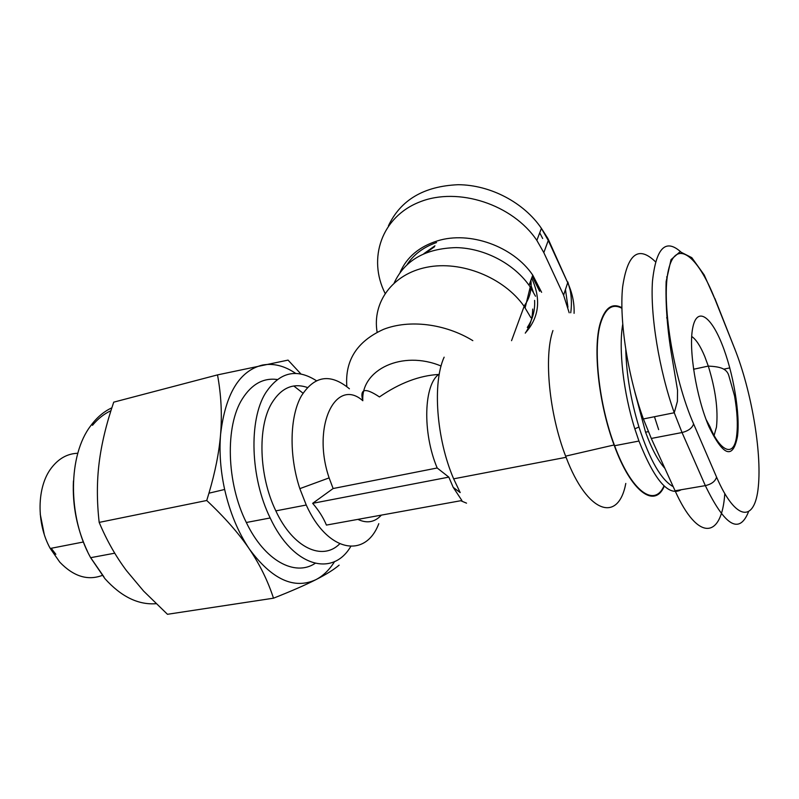 <?xml version="1.0" encoding="UTF-8"?>
<svg xmlns="http://www.w3.org/2000/svg" width="799" height="799" viewBox="0 0 799 799"><rect width="100%" height="100%" fill="white"/><g stroke="black" fill="none" stroke-linecap="round" stroke-linejoin="round"><path stroke-width="1.2" d="M307.355 387.475C293.053 382.641 281.178 387.895 271.72 403.215C257.378 426.876 258.876 476.134 275.835 510.871C293.043 548.034 322.486 561.327 339.715 543.839M349.403 388.783C330.466 373.113 314.446 375.53 301.333 396.014C289.747 416.399 288.799 455.41 299.835 488.648L306.247 505.028C327.69 552.668 365.602 558.761 378.796 523.675M303.001 393.198L293.802 385.987M277.233 379.495C263.34 377.657 251.705 384.129 242.307 398.911C225.068 425.857 226.387 482.766 246.322 522.496C264.549 560.708 294.871 576.868 315.136 563.375M350.751 546.466C332.784 577.397 292.993 566.96 270.182 517.972C250.307 477.732 248.659 420.244 265.468 393.168C279.38 372.104 296.359 367.949 316.394 380.704M377.128 332.204C372.044 302.531 392.299 274.087 426.706 267.275C461.003 260.284 503.789 277.363 524.134 306.337L530.806 317.573M472.828 340.644C445.053 323.595 409.298 319.3 383.59 329.318C357.063 341.283 344.818 360.399 346.836 386.646M535.51 296.249L530.236 287.011C514.965 264.199 484.953 248.179 456.199 247.61C425.487 248.429 404.833 260.184 394.217 282.856M552.938 330.546C543.729 356.444 549.183 413.962 565.632 456.149L566.082 457.308C587.625 514.236 618.476 522.936 625.797 483.435M664.309 486.132C654.781 508.853 631.09 492.194 614.071 444.973C598.611 403.755 592.638 347.875 600.349 322.836C605.073 307.615 612.244 302.571 621.872 307.695M102.242 575.42C87.73 580.873 73.588 576.459 59.805 562.176L50.237 548.464C36.155 523.195 36.874 486.821 51.246 468.144C58.567 458.536 67.416 453.582 77.813 453.273M40.23 514.137L44.235 534.301M51.196 548.274L55.85 554.286M156.045 603.704C138.207 605.023 121.158 596.663 104.899 578.616L90.627 557.692C67.396 516.034 68.125 455.06 90.716 425.777C96.819 417.468 103.87 411.485 111.86 407.82M73.438 480.928C72.31 505.657 77.014 529.208 87.55 551.59M90.686 557.682L103.96 576.918M532.683 309.073C532.603 317.992 530.136 326.012 525.263 333.143M400.139 272.269C406.831 257.118 419.225 246.671 437.343 240.908C469.502 230.671 513.348 246.272 532.763 275.156L541.612 292.314M436.544 242.536C423.7 247.031 413.932 254.312 407.23 264.359M634.766 391.71L645.562 432.189C651.674 448.838 658.116 460.903 664.908 468.394M664.019 485.862C654.541 507.864 631.42 491.715 614.601 445.722C598.98 404.703 592.848 348.434 600.578 323.335C605.252 308.244 612.354 303.211 621.872 308.224M622.701 324.424C618.476 348.913 623.36 392.539 634.825 428.833L638.95 441.048C654.631 480.559 668.713 496.788 681.207 489.737M673.207 486.661C661.232 480.069 649.817 460.184 638.95 427.006C630.84 400.239 626.446 374.541 625.777 349.902M671.779 349.543L670.071 345.607M655.45 261.752C638.421 245.253 627.465 253.722 622.601 287.161C619.185 320.529 627.804 376.259 643.385 418.946L651.295 438.451L675.075 490.776C698.246 542.521 721.896 538.326 724.783 493.702M667.155 277.802L666.616 276.893M539.655 291.305L532.274 276.474M385.088 293.363C367.54 258.536 381.483 216.759 419.904 201.887C458.067 186.616 512.688 204.344 536.848 240.399L543.819 252.614L563.595 295.181L569.188 312.769M295.75 373.453C284.534 365.772 273.378 362.996 262.272 365.093C239.261 370.936 225.358 394.027 220.584 434.376C219.166 452.124 220.514 470.481 224.649 489.477C229.852 512.379 238.092 532.234 249.368 549.033C271.86 579.485 294.022 589.712 315.845 579.694C323.176 575.899 329.438 569.837 334.621 561.517M126.562 570.736L143.62 591.09L167.46 614.291L273.498 598.191C267.855 580.873 259.805 564.484 249.368 549.033C238.951 533.622 224.739 517.442 206.741 500.494L99.176 522.396C106.706 540.334 115.825 556.444 126.562 570.736M206.741 500.494L208.948 493.193C215.231 471.939 219.106 452.334 220.584 434.376C222.192 414.561 221.173 394.726 217.508 374.891L113.728 402.157C106.337 423.79 101.473 443.994 99.146 462.791C96.789 481.537 96.799 501.402 99.176 522.396M217.508 374.891L288.059 360.109L300.983 374.032M339.126 565.163C333.792 569.667 326.032 574.511 315.845 579.694C305.717 584.848 291.605 591.02 273.498 598.191M110.931 410.716C104.11 413.832 97.957 418.696 92.484 425.328M444.134 357.173C432.349 382.851 436.334 438.781 453.652 478.831L460.194 492.593L453.213 487.36L461.902 500.514L326.421 525.083C323.335 517.642 318.751 510.391 312.659 503.33L333.123 488.529L437.183 467.984L448.818 477.123L312.659 503.33M448.818 477.123L453.213 487.36M460.703 500.723L466.526 503.15M439.3 374.022C423.81 383.81 422.142 432.449 437.183 467.984M357.882 519.38C366.991 523.685 374.811 522.266 381.363 515.125M441.088 366.042C402.346 349.752 360.858 369.697 362.816 400.728C335.86 376.778 311.43 426.097 329.118 477.892L333.123 488.529M438.741 374.451C419.365 375.55 399.59 383.051 379.445 396.943C365.123 387.365 359.58 388.624 362.816 400.728M691.694 336.479C696.009 339.305 700.353 345.947 704.728 356.424L708.294 366.082C715.554 389.512 718.281 409.857 716.463 427.135L714.206 435.105M530.916 280.169C531.904 289.937 529.607 298.596 524.004 306.167M530.007 282.636L533.273 291.935M534.591 300.394C535.15 310.441 532.723 319.46 527.29 327.45M434.946 245.802L423.86 253.673M692.683 328.099C688.448 349.243 696.239 397.233 708.953 426.746C723.435 456.389 732.943 459.615 737.487 436.424C740.383 413.812 733.202 371.875 721.827 343.76C710.511 315.385 696.728 306.496 692.683 328.099M654.461 416.728L658.656 429.632M667.395 318.631L666.616 317.832M714.815 298.846L734.72 348.783C751.22 390.162 761.916 451.495 758.311 486.751C754.985 522.526 735.939 521.927 716.553 477.073L693.592 423.87C673.088 377.108 660.963 300.574 668.523 269.692C675.774 238.072 697.687 255.28 714.815 298.846L704.169 274.906L691.804 257.658L680.089 251.725L671.03 259.645L666.136 281.478C665.477 303.161 667.095 326.421 671 351.26L677.532 390.192L677.412 401.348L674.256 412.753L682.036 432.539C688.418 430.911 692.264 428.024 693.592 423.87M651.295 438.451L682.036 432.539L705.337 485.632C711.609 484.154 715.345 481.298 716.553 477.073M675.075 490.776L705.337 485.632C724.823 525.822 739.165 534.651 748.383 512.129M734.72 348.783L714.855 298.407M681.937 252.953C665.986 237.812 656.169 247.191 652.483 281.088C650.116 314.816 659.115 370.157 674.256 412.753L643.385 418.946M525.602 332.644C539.235 317.183 541.253 299.016 531.665 278.152M567.949 307.176L565.462 289.498M388.424 225.827C400.669 199.89 423.919 186.177 458.177 184.709C490.316 184.859 523.934 202.517 541.412 228.354L548.274 240.459L567.699 282.696L548.414 239.57M563.595 295.181L567.699 282.696C572.334 292.903 574.461 303.111 574.082 313.338M543.819 252.614L548.274 240.459L548.024 238.711L541.412 228.354L536.848 240.399M542.661 238.492L539.725 232.809M511.55 340.674L524.134 306.337M530.236 287.011L525.143 307.795M614.071 444.973L565.632 456.149M83.356 542.002L50.237 548.464M114.736 553.188L90.627 557.692M425.747 252.883L434.446 246.821M532.763 275.156L529.028 285.273M693.532 369.278L708.294 366.082C719.779 366.681 726.651 368.329 728.808 375.57L734.551 395.895C737.217 411.375 737.946 424.389 736.738 434.926C734.181 460.114 719.12 449.477 710.041 426.846L706.066 419.475M648.329 431.65L645.562 432.189M694.051 369.158L693.532 368.049M638.95 441.048L614.601 445.722M638.95 427.006L634.825 428.833M735.03 349.562L734.74 348.624M729.797 367.89L723.894 369.148M567.829 281.937L570.087 289.867C570.746 292.484 572.264 301.962 570.736 312.759M224.649 489.477L208.948 493.193M566.082 457.308L453.652 478.831M270.182 517.972L246.322 522.496M306.247 505.028L275.835 510.871M329.118 477.892L299.835 488.648"/></g></svg>
